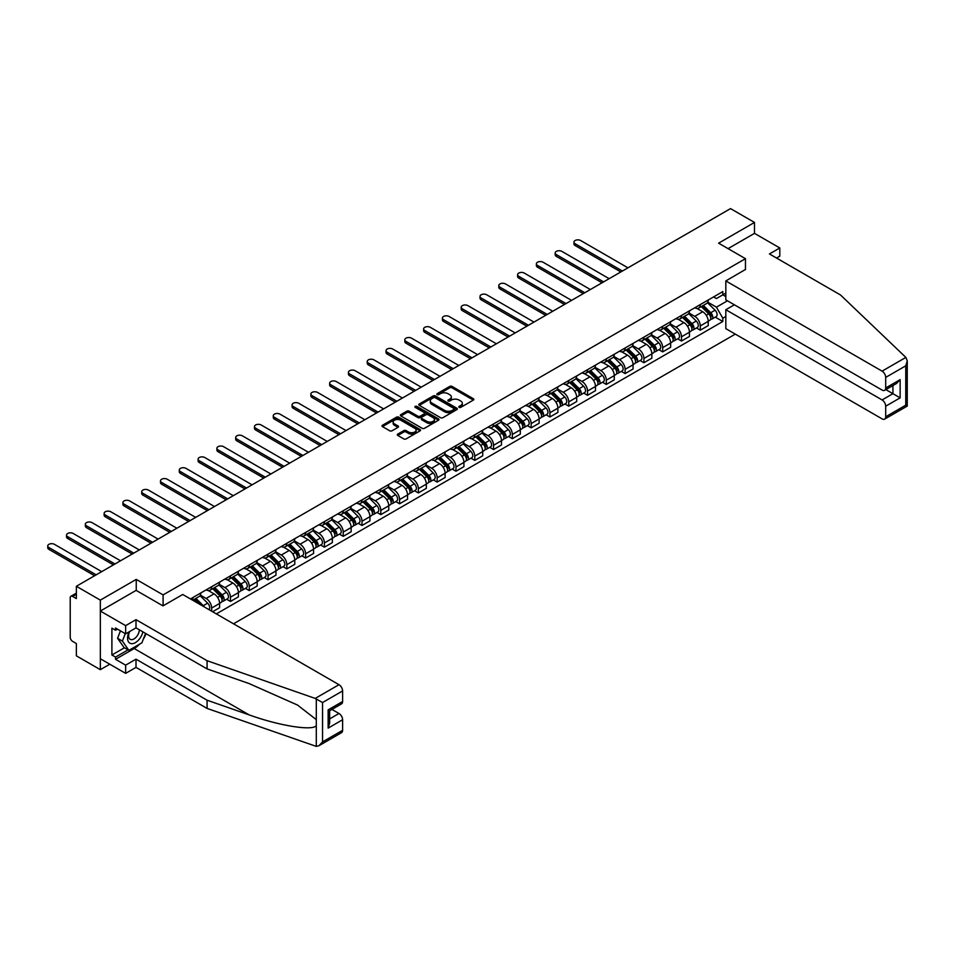 <?xml version="1.0" encoding="UTF-8"?>
<svg xmlns="http://www.w3.org/2000/svg" width="955" height="955" viewBox="0 0 955 955"><rect width="100%" height="100%" fill="white"/><g stroke="black" fill="none" stroke-linecap="round" stroke-linejoin="round"><path stroke-width="1.43" d="M459.14 407.343A1.17 0.68 0 0 0 460.788 407.343L473.358 400.085A1.671 0.967 0 0 0 473.847 399.405A1.671 0.967 0 0 0 473.358 398.724L452.073 386.429A1.671 0.967 0 0 0 449.71 386.429L437.139 393.687A1.17 0.68 0 0 0 438.799 394.642L440.422 393.699A5.348 3.092 0 0 1 447.99 393.699L449.769 394.725A5.348 3.092 0 0 1 451.333 396.91A5.348 3.092 0 0 1 449.769 399.095L448.146 400.038A1.17 0.68 0 0 0 449.793 400.993L451.417 400.05A5.348 3.092 0 0 1 458.985 400.05L460.764 401.076A5.348 3.092 0 0 1 462.327 403.261A5.348 3.092 0 0 1 460.764 405.445L459.14 406.376A1.17 0.68 0 0 0 459.14 407.343L459.14 406.376M397.793 434.083A1.671 0.967 0 0 0 397.304 434.764A1.671 0.967 0 0 0 397.793 435.444L403.762 438.894A1.671 0.967 0 0 0 406.138 438.894L420.081 430.836A1.671 0.967 0 0 0 420.57 430.156A1.671 0.967 0 0 0 420.081 429.475L398.796 417.192A1.671 0.967 0 0 0 396.432 417.192L382.478 425.238A1.671 0.967 0 0 0 381.988 425.93A1.671 0.967 0 0 0 382.478 426.61L389.7 430.777A1.671 0.967 0 0 0 392.063 430.777L398.032 427.327A1.671 0.967 0 0 0 398.522 426.646A1.671 0.967 0 0 0 398.032 425.954L394.451 423.889A4.477 2.579 0 0 1 393.15 422.062A4.477 2.579 0 0 1 395.907 419.687A4.477 2.579 0 0 1 400.778 420.236L414.792 428.329A4.477 2.579 0 0 1 416.105 430.156A4.477 2.579 0 0 1 413.348 432.543A4.477 2.579 0 0 1 408.465 431.982L406.138 430.633A1.671 0.967 0 0 0 403.762 430.633L397.793 434.083L397.793 435.444M163.102 594.905L136.243 579.399L100.335 600.122L76.364 586.275L730.527 208.608L754.498 222.443L718.602 243.167L745.461 258.686L163.102 594.905L163.102 605.828M440.542 417.669A1.671 0.967 0 0 0 442.905 417.669L456.86 409.611A1.671 0.967 0 0 0 457.35 408.931A1.671 0.967 0 0 0 456.86 408.239L435.576 395.955A1.671 0.967 0 0 0 433.212 395.955L419.257 404.013A1.671 0.967 0 0 0 418.768 404.693A1.671 0.967 0 0 0 419.257 405.374L440.542 417.669M415.64 407.594A1.17 0.68 0 0 1 416.834 407.761L416.834 406.364L438.476 418.863A1.671 0.967 0 0 1 438.966 419.543A1.671 0.967 0 0 1 438.476 420.224L424.521 428.282A1.671 0.967 0 0 1 422.158 428.282L400.873 415.986L400.873 414.625A1.671 0.967 0 0 0 400.384 415.306A1.671 0.967 0 0 0 400.873 415.986M400.873 414.625L406.842 411.175A1.671 0.967 0 0 1 409.206 411.175L417.836 416.165A1.671 0.967 0 0 0 420.2 416.165L424.163 413.873A1.671 0.967 0 0 0 424.653 413.193A1.671 0.967 0 0 0 424.163 412.512L415.174 407.319A1.17 0.68 0 0 1 416.834 406.364M100.335 600.122L100.335 669.67L76.364 655.834L76.364 643.527L72.628 641.366A3.402 1.97 -120 0 1 70.216 637.188L70.216 597.83A3.402 1.97 -120 0 1 70.933 596.266L76.364 593.127M233.521 623.806L735.29 334.119M100.335 669.67L109.801 664.214M76.364 586.275L76.364 598.594L72.628 596.433A3.402 1.97 -120 0 0 70.933 596.266M776.546 258.053L779.805 256.179L779.805 247.966L754.498 233.366L754.498 222.443M700.29 304.585A7.843 4.524 60 0 1 698.666 308.107L706.616 303.511A7.843 4.524 -120 0 0 708.24 300.001M689.009 313.025L694.751 316.344A7.843 4.524 60 0 1 700.29 325.942L708.24 321.346A7.843 4.524 -120 0 0 702.701 311.748L697.007 308.465M708.24 321.346L708.24 325.595L700.29 330.179L696.482 327.983M698.666 308.107A7.843 4.524 60 0 1 694.81 307.749M700.29 325.942L700.29 330.179M681.5 315.437A7.843 4.524 60 0 1 679.876 318.958L687.827 314.362A7.843 4.524 -120 0 0 689.45 310.853M677.68 338.834L681.5 341.031L689.45 336.447L689.45 332.197A7.843 4.524 -120 0 0 683.899 322.599L678.217 319.316M679.876 318.958A7.843 4.524 60 0 1 676.009 318.6M670.207 323.876L675.949 327.195A7.843 4.524 60 0 1 681.5 336.793L681.5 341.031M662.698 326.288A7.843 4.524 60 0 1 661.075 329.809L669.025 325.213A7.843 4.524 -120 0 0 670.649 321.692M658.89 349.685L662.698 351.882L670.649 347.298L670.649 343.048A7.843 4.524 -120 0 0 665.11 333.45L659.416 330.167M661.075 329.809A7.843 4.524 60 0 1 657.219 329.451M651.417 334.728L657.159 338.046A7.843 4.524 60 0 1 662.698 347.644L662.698 351.882M643.909 337.139A7.843 4.524 60 0 1 642.285 340.66L650.236 336.065A7.843 4.524 -120 0 0 651.859 332.543M640.101 360.536L643.909 362.733L651.859 358.149L651.859 353.899A7.843 4.524 -120 0 0 646.32 344.301L640.626 341.019M642.285 340.66A7.843 4.524 60 0 1 638.429 340.302M632.628 345.579L638.37 348.897A7.843 4.524 60 0 1 643.909 358.495L643.909 362.733M625.119 347.99A7.843 4.524 60 0 1 623.496 351.512L631.446 346.916A7.843 4.524 -120 0 0 633.07 343.394M621.299 371.388L625.119 373.584L633.07 369L633.07 364.75A7.843 4.524 -120 0 0 627.519 355.153L621.836 351.87M623.496 351.512A7.843 4.524 60 0 1 619.628 351.154M613.826 356.43L619.568 359.749A7.843 4.524 60 0 1 625.119 369.346L625.119 373.584M606.318 358.841A7.843 4.524 60 0 1 604.694 362.363L612.644 357.767A7.843 4.524 -120 0 0 614.268 354.245M602.51 382.239L606.318 384.435L614.268 379.839L614.268 375.601A7.843 4.524 -120 0 0 608.729 366.004L603.035 362.721M604.694 362.363A7.843 4.524 60 0 1 600.838 362.005M595.037 367.281L600.779 370.6A7.843 4.524 60 0 1 606.318 380.197L606.318 384.435M587.528 369.692A7.843 4.524 60 0 1 585.904 373.202L593.855 368.618A7.843 4.524 -120 0 0 595.478 365.096M583.72 393.09L587.528 395.286L595.478 390.69L595.478 386.453A7.843 4.524 -120 0 0 589.939 376.855L584.245 373.572M585.904 373.202A7.843 4.524 60 0 1 582.049 372.856M576.247 378.132L581.989 381.439A7.843 4.524 60 0 1 587.528 391.049L587.528 395.286M568.738 380.544A7.843 4.524 60 0 1 567.115 384.053L575.065 379.469A7.843 4.524 -120 0 0 576.689 375.948M564.918 403.929L568.738 406.138L576.689 401.542L576.689 397.304A7.843 4.524 -120 0 0 571.138 387.706L565.456 384.423M567.115 384.053A7.843 4.524 60 0 1 563.247 383.707M557.445 388.983L563.187 392.29A7.843 4.524 60 0 1 568.738 401.888L568.738 406.138M549.937 391.395A7.843 4.524 60 0 1 548.313 394.904L556.264 390.32A7.843 4.524 -120 0 0 557.887 386.799M546.129 414.78L549.937 416.989L557.887 412.393L557.887 408.155A7.843 4.524 -120 0 0 552.348 398.557L546.654 395.275M548.313 394.904A7.843 4.524 60 0 1 544.457 394.558M538.656 399.835L544.398 403.141A7.843 4.524 60 0 1 549.937 412.739L549.937 416.989M531.147 402.246A7.843 4.524 60 0 1 529.524 405.756L537.474 401.172A7.843 4.524 -120 0 0 539.098 397.65M527.339 425.632L531.147 427.84L539.098 423.244L539.098 419.006A7.843 4.524 -120 0 0 533.558 409.409L527.864 406.114M529.524 405.756A7.843 4.524 60 0 1 525.668 405.409M519.866 410.674L525.608 413.993A7.843 4.524 60 0 1 531.147 423.59L531.147 427.84M512.358 413.085A7.843 4.524 60 0 1 510.734 416.607L518.684 412.023A7.843 4.524 -120 0 0 520.308 408.501M508.538 436.483L512.358 438.691L520.308 434.095L520.308 429.857A7.843 4.524 -120 0 0 514.757 420.26L509.075 416.965M510.734 416.607A7.843 4.524 60 0 1 506.866 416.261M501.065 421.525L506.807 424.844A7.843 4.524 60 0 1 512.358 434.441L512.358 438.691M493.556 423.936A7.843 4.524 60 0 1 491.932 427.458L499.883 422.874A7.843 4.524 -120 0 0 501.506 419.352M489.748 447.334L493.556 449.542L501.506 444.946L501.506 440.709A7.843 4.524 -120 0 0 495.967 431.111L490.273 427.816M491.932 427.458A7.843 4.524 60 0 1 488.077 427.1M482.275 432.376L488.017 435.695A7.843 4.524 60 0 1 493.556 445.293L493.556 449.542M474.766 434.788A7.843 4.524 60 0 1 473.143 438.309L481.093 433.725A7.843 4.524 -120 0 0 482.717 430.204M470.958 458.185L474.766 460.394L482.717 455.798L482.717 451.56A7.843 4.524 -120 0 0 477.178 441.95L471.483 438.667M473.143 438.309A7.843 4.524 60 0 1 469.287 437.951M463.485 443.227L469.227 446.546A7.843 4.524 60 0 1 474.766 456.144L474.766 460.394M455.977 445.639A7.843 4.524 60 0 1 454.353 449.16L462.304 444.564A7.843 4.524 -120 0 0 463.927 441.055M452.157 469.036L455.977 471.233L463.927 466.649L463.927 462.399A7.843 4.524 -120 0 0 458.376 452.801L452.694 449.519M454.353 449.16A7.843 4.524 60 0 1 450.485 448.802M444.684 454.079L450.426 457.397A7.843 4.524 60 0 1 455.977 466.995L455.977 471.233M437.175 456.49A7.843 4.524 60 0 1 435.552 460.012L443.502 455.416A7.843 4.524 -120 0 0 445.126 451.906M433.367 479.888L437.175 482.084L445.126 477.5L445.126 473.25A7.843 4.524 -120 0 0 439.587 463.653L433.892 460.37M435.552 460.012A7.843 4.524 60 0 1 431.696 459.653M425.894 464.93L431.636 468.248A7.843 4.524 60 0 1 437.175 477.846L437.175 482.084M418.386 467.341A7.843 4.524 60 0 1 416.762 470.863L424.712 466.267A7.843 4.524 -120 0 0 426.336 462.757M414.577 490.739L418.386 492.935L426.336 488.351L426.336 484.101A7.843 4.524 -120 0 0 420.797 474.504L415.103 471.221M416.762 470.863A7.843 4.524 60 0 1 412.906 470.505M407.105 475.781L412.846 479.1A7.843 4.524 60 0 1 418.386 488.697L418.386 492.935M399.596 478.192A7.843 4.524 60 0 1 397.972 481.714L405.923 477.118A7.843 4.524 -120 0 0 407.546 473.608M395.776 501.59L399.596 503.786L407.546 499.202L407.546 494.953A7.843 4.524 -120 0 0 401.995 485.355L396.313 482.072M397.972 481.714A7.843 4.524 60 0 1 394.105 481.356M388.303 486.632L394.045 489.951A7.843 4.524 60 0 1 399.596 499.549L399.596 503.786M380.794 489.044A7.843 4.524 60 0 1 379.171 492.565L387.121 487.969A7.843 4.524 -120 0 0 388.745 484.448M376.986 512.441L380.794 514.638L388.745 510.054L388.745 505.804A7.843 4.524 -120 0 0 383.206 496.206L377.512 492.923M379.171 492.565A7.843 4.524 60 0 1 375.315 492.207M369.513 497.483L375.255 500.802A7.843 4.524 60 0 1 380.794 510.4L380.794 514.638M362.005 499.895A7.843 4.524 60 0 1 360.381 503.416L368.332 498.82A7.843 4.524 -120 0 0 369.955 495.299M358.197 523.292L362.005 525.489L369.955 520.905L369.955 516.655A7.843 4.524 -120 0 0 364.416 507.057L358.722 503.774M360.381 503.416A7.843 4.524 60 0 1 356.525 503.058M350.724 508.335L356.466 511.653A7.843 4.524 60 0 1 362.005 521.251L362.005 525.489M343.215 510.746A7.843 4.524 60 0 1 341.592 514.268L349.542 509.672A7.843 4.524 -120 0 0 351.165 506.15M339.395 534.143L343.215 536.34L351.165 531.744L351.165 527.506A7.843 4.524 -120 0 0 345.615 517.908L339.932 514.626M341.592 514.268A7.843 4.524 60 0 1 337.724 513.909M331.922 519.186L337.664 522.504A7.843 4.524 60 0 1 343.215 532.102L343.215 536.34M324.413 521.597A7.843 4.524 60 0 1 322.79 525.119L330.74 520.523A7.843 4.524 -120 0 0 332.364 517.001M320.605 544.995L324.413 547.191L332.364 542.595L332.364 538.357A7.843 4.524 -120 0 0 326.825 528.76L321.131 525.477M322.79 525.119A7.843 4.524 60 0 1 318.934 524.761M313.133 530.037L318.875 533.344A7.843 4.524 60 0 1 324.413 542.953L324.413 547.191M305.624 532.448A7.843 4.524 60 0 1 304 535.958L311.951 531.374A7.843 4.524 -120 0 0 313.574 527.852M301.816 555.846L305.624 558.042L313.574 553.446L313.574 549.209A7.843 4.524 -120 0 0 308.035 539.611L302.341 536.328M304 535.958A7.843 4.524 60 0 1 300.145 535.612M294.343 540.888L300.085 544.195A7.843 4.524 60 0 1 305.624 553.793L305.624 558.042M286.834 543.3A7.843 4.524 60 0 1 285.211 546.809L293.161 542.225A7.843 4.524 -120 0 0 294.785 538.704M283.014 566.685L286.834 568.894L294.785 564.298L294.785 560.06A7.843 4.524 -120 0 0 289.234 550.462L283.551 547.179M285.211 546.809A7.843 4.524 60 0 1 281.343 546.463M275.541 551.739L281.283 555.046A7.843 4.524 60 0 1 286.834 564.644L286.834 568.894M268.033 554.151A7.843 4.524 60 0 1 266.409 557.66L274.36 553.076A7.843 4.524 -120 0 0 275.983 549.555M264.225 577.536L268.033 579.745L275.983 575.149L275.983 570.911A7.843 4.524 -120 0 0 270.444 561.313L264.75 558.018M266.409 557.66A7.843 4.524 60 0 1 262.553 557.314M256.752 562.591L262.494 565.897A7.843 4.524 60 0 1 268.033 575.495L268.033 579.745M249.243 565.002A7.843 4.524 60 0 1 247.62 568.512L255.57 563.928A7.843 4.524 -120 0 0 257.193 560.406M245.435 588.387L249.243 590.596L257.193 586L257.193 581.762A7.843 4.524 -120 0 0 251.654 572.164L245.96 568.87M247.62 568.512A7.843 4.524 60 0 1 243.764 568.165M237.962 573.43L243.704 576.748A7.843 4.524 60 0 1 249.243 586.346L249.243 590.596M230.453 575.841A7.843 4.524 60 0 1 228.83 579.363L236.78 574.779A7.843 4.524 -120 0 0 238.404 571.257M226.633 599.239L230.453 601.447L238.404 596.851L238.404 592.613A7.843 4.524 -120 0 0 232.853 583.016L227.171 579.721M228.83 579.363A7.843 4.524 60 0 1 224.962 579.017M219.161 584.281L224.903 587.6A7.843 4.524 60 0 1 230.453 597.197L230.453 601.447M211.652 586.692A7.843 4.524 60 0 1 210.028 590.214L217.979 585.63A7.843 4.524 -120 0 0 219.602 582.108M212.619 611.737L219.602 607.702L219.602 603.465A7.843 4.524 -120 0 0 214.063 593.867L208.369 590.572M210.028 590.214A7.843 4.524 60 0 1 206.173 589.856M200.371 595.132L206.113 598.451A7.843 4.524 60 0 1 211.652 608.049L211.652 611.176M192.683 600.229L199.189 596.469A7.843 4.524 -120 0 0 200.813 592.96M192.862 597.543A7.843 4.524 60 0 1 192.277 599.991M725.824 296.587L722.816 294.844L716.429 298.533L713.6 296.898M707.798 302.174L716.429 307.164L727.459 300.801M725.824 316.487L722.816 318.218L716.429 307.164M216.355 613.898L722.816 321.489L722.816 318.218M725.824 293.113L722.816 294.844L722.816 291.585L190.451 598.94M745.461 258.686L745.461 269.597M136.243 579.399L136.243 590.453M715.271 317.132L722.816 321.489M459.606 407.499L460.764 406.83A5.348 3.092 0 0 0 462.327 404.645L462.327 403.261M451.333 396.91L451.333 398.295A5.348 3.092 0 0 1 449.769 400.479L448.611 401.148M473.334 400.097L452.073 387.826A1.671 0.967 0 0 0 449.71 387.826L437.617 394.809M456.86 408.239L456.86 409.611L435.576 397.34A1.671 0.967 0 0 0 433.212 397.34L419.281 405.386M453.9 409.409A1.17 0.68 0 0 0 453.9 408.442L435.217 397.662A1.17 0.68 0 0 0 433.57 397.662L431.851 398.653A5.348 3.092 0 0 0 430.287 400.837A5.348 3.092 0 0 0 431.851 403.022L444.624 410.387A5.348 3.092 0 0 0 452.193 410.387L453.9 409.409L453.9 410.793A1.17 0.68 0 0 0 454.246 410.316L454.246 408.931M430.287 400.837L430.287 402.222A5.348 3.092 0 0 0 431.851 404.407L431.851 403.022M453.9 410.793L452.193 411.784A5.348 3.092 0 0 1 444.624 411.784L431.851 404.407M400.897 416.01L406.842 412.572L406.842 411.175M424.653 413.193L424.653 414.577A1.671 0.967 0 0 1 424.163 415.27L420.2 417.55A1.671 0.967 0 0 1 417.836 417.55L409.206 412.572A1.671 0.967 0 0 0 406.842 412.572M416.834 407.761L438.452 420.236M426.801 421.334A4.477 2.579 0 0 0 431.672 421.895A4.477 2.579 0 0 0 434.43 419.508A4.477 2.579 0 0 0 433.128 417.681L428.186 414.828A1.671 0.967 0 0 0 425.823 414.828L421.859 417.12A1.671 0.967 0 0 0 421.37 417.801A1.671 0.967 0 0 0 421.859 418.481L426.801 421.334L426.801 422.719A4.477 2.579 0 0 0 431.672 423.28A4.477 2.579 0 0 0 434.43 420.892L434.43 419.508M421.37 417.801L421.37 419.197A1.671 0.967 0 0 0 421.859 419.878L421.859 418.481M426.801 422.719L421.859 419.878M416.105 430.156L416.105 431.553A4.477 2.579 0 0 1 413.348 433.94A4.477 2.579 0 0 1 408.465 433.379L406.138 432.03A1.671 0.967 0 0 0 403.762 432.03L397.817 435.456M393.15 422.062L393.15 423.459A4.477 2.579 0 0 0 394.451 425.285L394.451 423.889M398.008 427.339L394.451 425.285M420.081 429.475L420.081 430.836L398.796 418.577A1.671 0.967 0 0 0 396.432 418.577L382.501 426.622M701.304 306.579L708.706 313.885A4.262 2.459 60 0 1 709.828 320.271L708.24 321.19M702.773 308.035L705.912 309.85M627.948 267.83L580.664 240.529A3.916 2.268 -0 0 0 576.39 240.039A3.916 2.268 -0 0 0 573.967 242.128A3.916 2.268 -0 0 0 575.113 243.728L622.397 271.029M702.116 306.113L710.234 314.111A2.041 1.182 60 0 1 710.771 317.179A2.041 1.182 60 0 1 710.58 317.251M703.346 305.397L710.747 312.703A4.262 2.459 60 0 1 711.881 319.089A4.262 2.459 60 0 1 710.592 319.233M707.488 302.711L715.092 310.196A4.262 2.459 60 0 1 716.214 316.582L711.881 319.089M620.834 271.936L575.113 245.531A3.916 2.268 180 0 1 573.967 243.931L573.967 242.128M682.503 317.43L689.904 324.736A4.262 2.459 60 0 1 691.038 331.122L689.438 332.042M683.983 318.886L687.123 320.701M609.147 278.681L561.862 251.38A3.916 2.268 -0 0 0 557.601 250.89A3.916 2.268 -0 0 0 555.177 252.98A3.916 2.268 -0 0 0 556.323 254.579L603.608 281.88M683.326 316.964L691.432 324.963A2.041 1.182 60 0 1 691.969 328.019A2.041 1.182 60 0 1 691.79 328.102M684.556 316.248L691.957 323.554A4.262 2.459 60 0 1 693.079 329.941A4.262 2.459 60 0 1 691.79 330.084M688.698 313.562L696.291 321.047A4.262 2.459 60 0 1 697.413 327.434L693.079 329.941M602.044 282.787L556.323 256.382A3.916 2.268 180 0 1 555.177 254.782L555.177 252.98M663.713 328.281L671.114 335.587A4.262 2.459 60 0 1 672.236 341.974L670.649 342.893M665.193 329.738L668.333 331.552M590.357 289.532L543.073 262.231A3.916 2.268 -0 0 0 538.799 261.742A3.916 2.268 -0 0 0 536.388 263.831A3.916 2.268 -0 0 0 537.534 265.43L584.818 292.731M664.537 327.816L672.642 335.814A2.041 1.182 60 0 1 673.179 338.87A2.041 1.182 60 0 1 672.989 338.953M665.766 327.099L673.168 334.405A4.262 2.459 60 0 1 674.29 340.792A4.262 2.459 60 0 1 673 340.935M669.909 324.402L677.501 331.898A4.262 2.459 60 0 1 678.623 338.285L674.29 340.792M583.254 293.627L537.534 267.233A3.916 2.268 180 0 1 536.388 265.633L536.388 263.831M905.865 357.421L907.25 360.787L905.758 365.825L885.691 377.404A5.109 2.949 -120 0 0 882.086 371.149L905.865 357.421L840.519 294.988L769.443 253.946L779.805 247.966M734.383 304.8L725.824 309.73L725.824 328.651L882.086 418.863A5.109 2.949 -120 0 0 884.64 419.114A5.109 2.949 -120 0 0 885.691 416.774L885.691 406.209A5.109 2.949 -120 0 0 882.086 399.942L892.925 393.687L900.147 397.853L885.691 406.209M725.824 309.73L882.086 399.942M745.461 269.465L725.824 280.937L725.824 299.858L882.086 390.07A5.109 2.949 -120 0 0 884.64 390.32A5.109 2.949 -120 0 0 885.691 387.981L885.691 377.404M725.824 280.937L882.086 371.149M754.498 233.366L728.056 248.634M885.87 389.616L892.925 393.687L892.925 385.534M885.691 387.981L900.147 379.636L896.542 383.456L884.64 390.32M885.691 416.774L905.758 405.195L906.51 405.636M139.502 644.207A19.172 11.066 -60 0 1 134.189 648.529L115.519 659.308L125.642 665.158L136.004 659.177L207.08 700.206L207.08 708.419L316.296 746.392L318.934 745.724L322.551 741.904L342.606 730.324A5.109 2.949 60 0 1 341.544 732.664L318.934 745.724M207.08 700.206L249.088 714.865C278.932 725.705 312.369 731.1 316.296 725.693L316.296 719.628L297.518 705.053L249.088 683.565L207.08 668.906L136.004 627.877L125.642 633.857L115.519 628.008L115.519 630.24L111.902 628.151L111.902 654.999L115.519 657.088L128.054 649.854M125.642 665.158L125.642 673.359L100.335 658.759L100.335 611.045L136.123 590.381L162.983 605.888L182.739 594.488L338.989 684.699A5.109 2.949 60 0 1 342.606 690.954L342.606 701.531A5.109 2.949 60 0 1 341.544 703.871L329.654 710.747L329.654 723.066L328.15 728.104L328.15 709.875C330.096 710.998 330.096 710.998 328.15 709.875L342.606 701.531M136.004 659.177L136.004 667.378L125.642 673.359M207.08 708.419L136.004 667.378M342.606 690.954L322.551 702.534L315.21 698.427L207.08 660.705L136.004 619.664L125.642 625.644L125.642 633.857M125.642 625.644L100.335 611.045M115.519 659.308L115.519 657.088M136.004 619.664L136.004 627.877M207.08 660.705L207.08 668.906M329.654 718.888L338.989 713.492A5.109 2.949 60 0 1 342.606 719.748L342.606 730.324M338.989 713.492L331.934 709.422M146.031 633.666A19.172 11.066 -60 0 1 143.31 639.193M117.441 629.13L115.519 630.24M111.902 654.999L124.437 647.765M129.092 631.864A11.078 6.399 120 0 0 127.564 638.095A11.078 6.399 120 0 0 134.261 643.181A11.078 6.399 120 0 0 142.892 631.852M129.677 631.518A7.58 4.381 120 0 0 128.615 635.851A7.58 4.381 120 0 0 130.178 639.325A7.58 4.381 120 0 0 135.968 637.343A7.58 4.381 120 0 0 139.335 629.799M145.566 633.392L141.901 642.822L128.889 650.343L124.078 647.55L117.572 638.298L120.461 630.861M128.889 650.343L122.395 641.091L125.272 633.643M117.572 638.298L122.395 641.091M644.923 339.132L652.325 346.438A4.262 2.459 60 0 1 653.447 352.825L651.859 353.744M646.392 340.589L649.531 342.403M571.568 300.383L524.283 273.082A3.916 2.268 -0 0 0 520.009 272.593A3.916 2.268 -0 0 0 517.586 274.682A3.916 2.268 -0 0 0 518.732 276.281L566.017 303.583M645.735 338.667L653.853 346.665A2.041 1.182 60 0 1 654.39 349.721A2.041 1.182 60 0 1 654.199 349.805M646.965 337.951L654.366 345.256A4.262 2.459 60 0 1 655.5 351.643A4.262 2.459 60 0 1 654.211 351.774M651.107 335.253L658.711 342.75A4.262 2.459 60 0 1 659.833 349.136L655.5 351.643M564.453 304.478L518.732 278.084A3.916 2.268 180 0 1 517.586 276.484L517.586 274.682M626.122 349.984L633.523 357.289A4.262 2.459 60 0 1 634.657 363.676L633.058 364.595M627.602 351.44L630.742 353.255M552.766 311.235L505.482 283.933A3.916 2.268 -0 0 0 501.22 283.444A3.916 2.268 -0 0 0 498.796 285.533A3.916 2.268 -0 0 0 499.943 287.133L547.227 314.434M626.946 349.506L635.051 357.504A2.041 1.182 60 0 1 635.588 360.572A2.041 1.182 60 0 1 635.409 360.644M628.175 348.802L635.576 356.108A4.262 2.459 60 0 1 636.699 362.494A4.262 2.459 60 0 1 635.409 362.625M632.317 346.104L639.91 353.601A4.262 2.459 60 0 1 641.032 359.987L636.699 362.494M545.663 315.329L499.943 288.935A3.916 2.268 180 0 1 498.796 287.336L498.796 285.533M607.332 360.835L614.734 368.141A4.262 2.459 60 0 1 615.856 374.527L614.268 375.446M608.812 362.291L611.952 364.106M533.976 322.086L486.692 294.785A3.916 2.268 -0 0 0 482.418 294.295A3.916 2.268 -0 0 0 480.007 296.384A3.916 2.268 -0 0 0 481.153 297.984L528.437 325.285M608.156 360.357L616.262 368.355A2.041 1.182 60 0 1 616.799 371.423A2.041 1.182 60 0 1 616.608 371.495M609.386 359.653L616.787 366.959A4.262 2.459 60 0 1 617.909 373.345A4.262 2.459 60 0 1 616.62 373.477M613.528 356.955L621.12 364.452A4.262 2.459 60 0 1 622.242 370.838L617.909 373.345M526.874 326.18L481.153 299.786A3.916 2.268 180 0 1 480.007 298.187L480.007 296.384M588.543 371.686L595.944 378.992A4.262 2.459 60 0 1 597.066 385.378L595.478 386.298M590.011 373.142L593.151 374.957M515.187 332.925L467.902 305.636A3.916 2.268 -0 0 0 463.629 305.134A3.916 2.268 -0 0 0 461.205 307.235A3.916 2.268 -0 0 0 462.351 308.835L509.636 336.124M589.354 371.209L597.472 379.207A2.041 1.182 60 0 1 598.009 382.275A2.041 1.182 60 0 1 597.818 382.346M590.584 370.504L597.985 377.81A4.262 2.459 60 0 1 599.119 384.197A4.262 2.459 60 0 1 597.83 384.328M594.726 367.806L602.33 375.303A4.262 2.459 60 0 1 603.453 381.69L599.119 384.197M508.072 337.031L462.351 310.638A3.916 2.268 180 0 1 461.205 309.038L461.205 307.235M569.741 382.537L577.142 389.843A4.262 2.459 60 0 1 578.276 396.23L576.677 397.149M571.221 383.994L574.361 385.808M496.385 343.776L449.101 316.487A3.916 2.268 -0 0 0 444.839 315.986A3.916 2.268 -0 0 0 442.416 318.087A3.916 2.268 -0 0 0 443.562 319.686L490.846 346.975M570.565 382.06L578.67 390.058A2.041 1.182 60 0 1 579.207 393.126A2.041 1.182 60 0 1 579.028 393.197M571.794 381.355L579.196 388.661A4.262 2.459 60 0 1 580.318 395.048A4.262 2.459 60 0 1 579.028 395.179M575.937 378.658L583.529 386.154A4.262 2.459 60 0 1 584.651 392.541L580.318 395.048M489.282 347.883L443.562 321.489A3.916 2.268 180 0 1 442.416 319.889L442.416 318.087M550.951 393.388L558.353 400.694A4.262 2.459 60 0 1 559.475 407.081L557.887 408M552.432 394.845L555.571 396.659M477.596 354.627L430.311 327.326A3.916 2.268 -0 0 0 426.037 326.837A3.916 2.268 -0 0 0 423.626 328.926A3.916 2.268 -0 0 0 424.772 330.526L472.057 357.827M551.775 392.911L559.881 400.909A2.041 1.182 60 0 1 560.418 403.977A2.041 1.182 60 0 1 560.227 404.049M553.005 392.207L560.406 399.512A4.262 2.459 60 0 1 561.528 405.899A4.262 2.459 60 0 1 560.239 406.03M557.147 389.509L564.739 397.005A4.262 2.459 60 0 1 565.861 403.392L561.528 405.899M470.493 358.734L424.772 332.34A3.916 2.268 180 0 1 423.626 330.74L423.626 328.926M532.162 404.24L539.563 411.545A4.262 2.459 60 0 1 540.685 417.932L539.098 418.839M533.63 405.696L536.77 407.51M458.806 365.479L411.521 338.177A3.916 2.268 -0 0 0 407.248 337.688A3.916 2.268 -0 0 0 404.825 339.777A3.916 2.268 -0 0 0 405.971 341.377L453.255 368.678M532.974 403.762L541.091 411.76A2.041 1.182 60 0 1 541.628 414.828A2.041 1.182 60 0 1 541.437 414.9M534.203 403.058L541.604 410.364A4.262 2.459 60 0 1 542.738 416.75A4.262 2.459 60 0 1 541.449 416.881M538.345 400.36L545.95 407.857A4.262 2.459 60 0 1 547.072 414.243L542.738 416.75M451.691 369.585L405.971 343.191A3.916 2.268 180 0 1 404.825 341.592L404.825 339.777M513.36 415.091L520.773 422.397A4.262 2.459 60 0 1 521.896 428.783L520.308 429.69M514.841 416.547L517.98 418.362M440.004 376.33L392.72 349.029A3.916 2.268 -0 0 0 388.458 348.539A3.916 2.268 -0 0 0 386.035 350.628A3.916 2.268 -0 0 0 387.181 352.228L434.465 379.529M514.184 414.613L522.289 422.611A2.041 1.182 60 0 1 522.827 425.679A2.041 1.182 60 0 1 522.648 425.751M515.413 413.909L522.815 421.215A4.262 2.459 60 0 1 523.937 427.601A4.262 2.459 60 0 1 522.648 427.733M519.556 411.211L527.148 418.708A4.262 2.459 60 0 1 528.27 425.094L523.937 427.601M432.901 380.436L387.181 354.042A3.916 2.268 180 0 1 386.035 352.443L386.035 350.628M494.571 425.942L501.972 433.248A4.262 2.459 60 0 1 503.094 439.622L501.506 440.542M496.051 427.398L499.19 429.213M421.215 387.181L373.93 359.88A3.916 2.268 -0 0 0 369.657 359.39A3.916 2.268 -0 0 0 367.245 361.479A3.916 2.268 -0 0 0 368.391 363.079L415.676 390.38M495.394 425.464L503.5 433.463A2.041 1.182 60 0 1 504.037 436.531A2.041 1.182 60 0 1 503.846 436.602M496.624 424.76L504.025 432.066A4.262 2.459 60 0 1 505.147 438.44A4.262 2.459 60 0 1 503.858 438.584M500.766 422.062L508.358 429.559A4.262 2.459 60 0 1 509.481 435.946L505.147 438.44M414.112 391.287L368.391 364.894A3.916 2.268 180 0 1 367.245 363.294L367.245 361.479M475.781 436.793L483.182 444.087A4.262 2.459 60 0 1 484.304 450.474L482.717 451.393M477.249 438.25L480.389 440.052M402.425 398.032L355.141 370.731A3.916 2.268 -0 0 0 350.867 370.242A3.916 2.268 -0 0 0 348.444 372.331A3.916 2.268 -0 0 0 349.59 373.93L396.874 401.231M476.593 436.316L484.71 444.314A2.041 1.182 60 0 1 485.247 447.382A2.041 1.182 60 0 1 485.056 447.453M477.822 435.611L485.224 442.905A4.262 2.459 60 0 1 486.358 449.292A4.262 2.459 60 0 1 485.068 449.435M481.965 432.913L489.569 440.41A4.262 2.459 60 0 1 490.691 446.797L486.358 449.292M395.31 402.139L349.59 375.745A3.916 2.268 180 0 1 348.444 374.145L348.444 372.331M456.979 447.644L464.393 454.938A4.262 2.459 60 0 1 465.515 461.325L463.927 462.244M458.46 449.101L461.599 450.903M383.624 408.883L336.339 381.582A3.916 2.268 -0 0 0 332.077 381.093A3.916 2.268 -0 0 0 329.654 383.182A3.916 2.268 -0 0 0 330.8 384.781L378.085 412.083M457.803 447.167L465.909 455.165A2.041 1.182 60 0 1 466.446 458.233A2.041 1.182 60 0 1 466.267 458.305M459.033 446.463L466.434 453.756A4.262 2.459 60 0 1 467.556 460.143A4.262 2.459 60 0 1 466.267 460.286M463.175 443.765L470.767 451.261A4.262 2.459 60 0 1 471.889 457.648L467.556 460.143M376.521 412.99L330.8 386.596A3.916 2.268 180 0 1 329.654 384.996L329.654 383.182M438.19 458.484L445.591 465.789A4.262 2.459 60 0 1 446.713 472.176L445.126 473.095M439.67 459.952L442.81 461.754M364.834 419.734L317.549 392.433A3.916 2.268 -0 0 0 313.276 391.944A3.916 2.268 -0 0 0 310.864 394.033A3.916 2.268 -0 0 0 312.01 395.633L359.295 422.934M439.014 458.018L447.119 466.016A2.041 1.182 60 0 1 447.656 469.084A2.041 1.182 60 0 1 447.465 469.156M440.243 457.302L447.644 464.608A4.262 2.459 60 0 1 448.766 470.994A4.262 2.459 60 0 1 447.477 471.137M444.385 454.616L451.978 462.113A4.262 2.459 60 0 1 453.1 468.487L448.766 470.994M357.731 423.841L312.01 397.447A3.916 2.268 180 0 1 310.864 395.848L310.864 394.033M419.4 469.335L426.801 476.64A4.262 2.459 60 0 1 427.924 483.027L426.336 483.946M420.869 470.791L424.008 472.606M346.044 430.586L298.76 403.285A3.916 2.268 -0 0 0 294.486 402.795A3.916 2.268 -0 0 0 292.063 404.884A3.916 2.268 -0 0 0 293.209 406.484L340.493 433.785M420.212 468.869L428.329 476.867A2.041 1.182 60 0 1 428.867 479.923A2.041 1.182 60 0 1 428.676 480.007M421.442 468.153L428.843 475.459A4.262 2.459 60 0 1 429.977 481.845A4.262 2.459 60 0 1 428.688 481.989M425.584 465.467L433.188 472.952A4.262 2.459 60 0 1 434.31 479.338L429.977 481.845M338.93 434.692L293.209 408.286A3.916 2.268 180 0 1 292.063 406.687L292.063 404.884M400.599 480.186L408.012 487.492A4.262 2.459 60 0 1 409.134 493.878L407.546 494.797M402.079 481.642L405.218 483.457M327.243 441.437L279.958 414.136A3.916 2.268 -0 0 0 275.697 413.646A3.916 2.268 -0 0 0 273.273 415.735A3.916 2.268 -0 0 0 274.419 417.335L321.704 444.636M401.422 479.72L409.528 487.719A2.041 1.182 60 0 1 410.065 490.775A2.041 1.182 60 0 1 409.886 490.858M402.652 479.004L410.053 486.31A4.262 2.459 60 0 1 411.175 492.696A4.262 2.459 60 0 1 409.886 492.84M406.794 476.318L414.386 483.803A4.262 2.459 60 0 1 415.521 490.19L411.175 492.696M320.14 445.543L274.419 419.138A3.916 2.268 180 0 1 273.273 417.538L273.273 415.735M381.809 491.037L389.21 498.343A4.262 2.459 60 0 1 390.332 504.729L388.745 505.649M383.289 492.494L386.429 494.308M308.453 452.288L261.169 424.987A3.916 2.268 -0 0 0 256.895 424.498A3.916 2.268 -0 0 0 254.484 426.587A3.916 2.268 -0 0 0 255.63 428.186L302.914 455.487M382.633 490.572L390.738 498.57A2.041 1.182 60 0 1 391.275 501.626A2.041 1.182 60 0 1 391.084 501.709M383.862 489.855L391.264 497.161A4.262 2.459 60 0 1 392.386 503.548A4.262 2.459 60 0 1 391.096 503.691M388.005 487.157L395.597 494.654A4.262 2.459 60 0 1 396.719 501.041L392.386 503.548M301.35 456.383L255.63 429.989A3.916 2.268 180 0 1 254.484 428.389L254.484 426.587M363.019 501.888L370.421 509.194A4.262 2.459 60 0 1 371.543 515.581L369.955 516.5M364.488 503.345L367.627 505.159M289.663 463.139L242.379 435.838A3.916 2.268 -0 0 0 238.105 435.349A3.916 2.268 -0 0 0 235.682 437.438A3.916 2.268 -0 0 0 236.828 439.037L284.113 466.338M363.831 501.423L371.949 509.421A2.041 1.182 60 0 1 372.486 512.477A2.041 1.182 60 0 1 372.295 512.549M365.061 500.707L372.462 508.012A4.262 2.459 60 0 1 373.596 514.399A4.262 2.459 60 0 1 372.307 514.53M369.203 498.009L376.807 505.505A4.262 2.459 60 0 1 377.929 511.892L373.596 514.399M282.549 467.234L236.828 440.84A3.916 2.268 180 0 1 235.682 439.24L235.682 437.438M344.218 512.74L351.631 520.045A4.262 2.459 60 0 1 352.753 526.432L351.165 527.351M345.698 514.196L348.838 516.01M270.862 473.99L223.577 446.689A3.916 2.268 -0 0 0 219.316 446.2A3.916 2.268 -0 0 0 216.892 448.289A3.916 2.268 -0 0 0 218.038 449.889L265.323 477.19M345.042 512.262L353.147 520.26A2.041 1.182 60 0 1 353.684 523.328A2.041 1.182 60 0 1 353.505 523.4M346.271 511.558L353.672 518.863A4.262 2.459 60 0 1 354.794 525.25A4.262 2.459 60 0 1 353.505 525.381M350.413 508.86L358.006 516.357A4.262 2.459 60 0 1 359.14 522.743L354.794 525.25M263.759 478.085L218.038 451.691A3.916 2.268 180 0 1 216.892 450.092L216.892 448.289M325.428 523.591L332.829 530.896A4.262 2.459 60 0 1 333.952 537.283L332.364 538.202M326.908 525.047L330.048 526.862M252.072 484.83L204.788 457.541A3.916 2.268 -0 0 0 200.514 457.051A3.916 2.268 -0 0 0 198.103 459.14A3.916 2.268 -0 0 0 199.249 460.74L246.533 488.041M326.252 523.113L334.357 531.111A2.041 1.182 60 0 1 334.895 534.179A2.041 1.182 60 0 1 334.704 534.251M327.481 522.409L334.883 529.715A4.262 2.459 60 0 1 336.005 536.101A4.262 2.459 60 0 1 334.716 536.233M331.624 519.711L339.216 527.208A4.262 2.459 60 0 1 340.338 533.594L336.005 536.101M244.969 488.936L199.249 462.542A3.916 2.268 180 0 1 198.103 460.943L198.103 459.14M306.639 534.442L314.04 541.748A4.262 2.459 60 0 1 315.162 548.134L313.574 549.053M308.107 535.898L311.246 537.713M233.283 495.681L185.998 468.392A3.916 2.268 -0 0 0 181.725 467.89A3.916 2.268 -0 0 0 179.301 469.991A3.916 2.268 -0 0 0 180.447 471.591L227.732 498.88M307.45 533.964L315.568 541.963A2.041 1.182 60 0 1 316.105 545.03A2.041 1.182 60 0 1 315.914 545.102M308.68 533.26L316.081 540.566A4.262 2.459 60 0 1 317.215 546.952A4.262 2.459 60 0 1 315.926 547.084M312.822 530.562L320.426 538.059A4.262 2.459 60 0 1 321.549 544.446L317.215 546.952M226.168 499.787L180.447 473.394A3.916 2.268 180 0 1 179.301 471.794L179.301 469.991M287.837 545.293L295.25 552.599A4.262 2.459 60 0 1 296.372 558.985L294.785 559.905M289.317 546.749L292.457 548.564M214.481 506.532L167.197 479.231A3.916 2.268 -0 0 0 162.935 478.742A3.916 2.268 -0 0 0 160.512 480.843A3.916 2.268 -0 0 0 161.658 482.442L208.942 509.731M288.661 544.816L296.766 552.814A2.041 1.182 60 0 1 297.303 555.882A2.041 1.182 60 0 1 297.124 555.953M289.89 544.111L297.291 551.417A4.262 2.459 60 0 1 298.414 557.804A4.262 2.459 60 0 1 297.124 557.935M294.033 541.413L301.625 548.91A4.262 2.459 60 0 1 302.759 555.297L298.414 557.804M207.378 510.639L161.658 484.245A3.916 2.268 180 0 1 160.512 482.645L160.512 480.843M269.047 556.144L276.449 563.45A4.262 2.459 60 0 1 277.571 569.837L275.983 570.756M270.528 557.601L273.667 559.415M195.691 517.383L148.407 490.082A3.916 2.268 -0 0 0 144.133 489.593A3.916 2.268 -0 0 0 141.722 491.682A3.916 2.268 -0 0 0 142.868 493.281L190.152 520.582M269.871 555.667L277.977 563.665A2.041 1.182 60 0 1 278.514 566.733A2.041 1.182 60 0 1 278.323 566.804M271.101 554.962L278.502 562.268A4.262 2.459 60 0 1 279.624 568.655A4.262 2.459 60 0 1 278.335 568.786M275.243 552.265L282.835 559.761A4.262 2.459 60 0 1 283.957 566.148L279.624 568.655M188.589 521.49L142.868 495.096A3.916 2.268 180 0 1 141.722 493.496L141.722 491.682M250.258 566.995L257.659 574.301A4.262 2.459 60 0 1 258.781 580.688L257.193 581.595M251.726 568.452L254.866 570.266M176.902 528.234L129.617 500.933A3.916 2.268 -0 0 0 125.344 500.444A3.916 2.268 -0 0 0 122.92 502.533A3.916 2.268 -0 0 0 124.066 504.133L171.351 531.434M251.07 566.518L259.187 574.516A2.041 1.182 60 0 1 259.724 577.584A2.041 1.182 60 0 1 259.533 577.656M252.299 565.814L259.7 573.119A4.262 2.459 60 0 1 260.834 579.506A4.262 2.459 60 0 1 259.545 579.637M256.441 563.116L264.046 570.613A4.262 2.459 60 0 1 265.168 576.999L260.834 579.506M169.787 532.341L124.066 505.947A3.916 2.268 180 0 1 122.92 504.347L122.92 502.533M231.456 577.847L238.869 585.152A4.262 2.459 60 0 1 239.992 591.539L238.404 592.446M232.936 579.303L236.076 581.118M158.1 539.086L110.816 511.785A3.916 2.268 -0 0 0 106.554 511.295A3.916 2.268 -0 0 0 104.131 513.384A3.916 2.268 -0 0 0 105.277 514.984L152.561 542.285M232.28 577.369L240.385 585.367A2.041 1.182 60 0 1 240.923 588.435A2.041 1.182 60 0 1 240.744 588.507M233.509 576.665L240.911 583.971A4.262 2.459 60 0 1 242.033 590.357A4.262 2.459 60 0 1 240.744 590.488M237.652 573.967L245.244 581.464A4.262 2.459 60 0 1 246.378 587.85L242.033 590.357M150.997 543.192L105.277 516.798A3.916 2.268 180 0 1 104.131 515.199L104.131 513.384M212.667 588.698L220.068 596.004A4.262 2.459 60 0 1 221.19 602.378L219.602 603.297M214.147 590.154L217.286 591.969M139.311 549.937L92.026 522.636A3.916 2.268 -0 0 0 87.753 522.146A3.916 2.268 -0 0 0 85.341 524.235A3.916 2.268 -0 0 0 86.487 525.835L133.772 553.136M213.49 588.22L221.596 596.218A2.041 1.182 60 0 1 222.133 599.286A2.041 1.182 60 0 1 221.942 599.358M214.72 587.516L222.121 594.81A4.262 2.459 60 0 1 223.243 601.196A4.262 2.459 60 0 1 221.954 601.34M218.862 584.818L226.454 592.315A4.262 2.459 60 0 1 227.577 598.701L223.243 601.196M132.208 554.043L86.487 527.649A3.916 2.268 180 0 1 85.341 526.05L85.341 524.235M193.877 599.549L197.219 602.844M195.345 601.005L198.485 602.808M120.521 560.788L73.237 533.487A3.916 2.268 -0 0 0 68.963 532.997A3.916 2.268 -0 0 0 66.54 535.087A3.916 2.268 -0 0 0 67.686 536.686L114.97 563.987M200.359 604.658L194.689 599.072M195.918 598.367L203.32 605.661A4.262 2.459 60 0 1 204.346 606.962M200.061 595.669L207.665 603.166A4.262 2.459 60 0 1 208.811 609.541M113.406 564.894L67.686 538.501A3.916 2.268 180 0 1 66.54 536.901L66.54 535.087M101.719 571.639L54.435 544.338A3.916 2.268 -0 0 0 50.173 543.849A3.916 2.268 -0 0 0 47.75 545.938A3.916 2.268 -0 0 0 48.896 547.537L96.18 574.838M94.617 575.746L48.896 549.352A3.916 2.268 180 0 1 47.75 547.752L47.75 545.938M211.652 608.049L219.602 603.465M230.453 597.197L238.404 592.613M249.243 586.346L257.193 581.762M268.033 575.495L275.983 570.911M286.834 564.644L294.785 560.06M305.624 553.793L313.574 549.209M324.413 542.953L332.364 538.357M343.215 532.102L351.165 527.506M362.005 521.251L369.955 516.655M380.794 510.4L388.745 505.804M399.596 499.549L407.546 494.953M418.386 488.697L426.336 484.101M437.175 477.846L445.126 473.25M455.977 466.995L463.927 462.399M474.766 456.144L482.717 451.56M493.556 445.293L501.506 440.709M512.358 434.441L520.308 429.857M531.147 423.59L539.098 419.006M549.937 412.739L557.887 408.155M568.738 401.888L576.689 397.304M587.528 391.049L595.478 386.453M606.318 380.197L614.268 375.601M625.119 369.346L633.07 364.75M643.909 358.495L651.859 353.899M662.698 347.644L670.649 343.048M681.5 336.793L689.45 332.197M206.113 598.451L214.063 593.867M224.903 587.6L232.853 583.016M243.704 576.748L251.654 572.164M262.494 565.897L270.444 561.313M281.283 555.046L289.234 550.462M300.085 544.195L308.035 539.611M318.875 533.344L326.825 528.76M337.664 522.504L345.615 517.908M356.466 511.653L364.416 507.057M375.255 500.802L383.206 496.206M394.045 489.951L401.995 485.355M412.846 479.1L420.797 474.504M431.636 468.248L439.587 463.653M450.426 457.397L458.376 452.801M469.227 446.546L477.178 441.95M488.017 435.695L495.967 431.111M506.807 424.844L514.757 420.26M525.608 413.993L533.558 409.409M544.398 403.141L552.348 398.557M563.187 392.29L571.138 387.706M581.989 381.439L589.939 376.855M600.779 370.6L608.729 366.004M619.568 359.749L627.519 355.153M638.37 348.897L646.32 344.301M657.159 338.046L665.11 333.45M675.949 327.195L683.899 322.599M694.751 316.344L702.701 311.748M76.364 594.273L72.628 596.433M460.764 406.83L460.764 405.445M448.146 400.993L448.146 400.038M449.769 400.479L449.769 399.095M437.139 394.642L437.139 393.687M449.71 387.826L449.71 386.429M452.073 387.826L452.073 386.429M473.358 400.085L473.358 398.724M419.257 405.374L419.257 404.013M433.212 397.34L433.212 395.955M435.576 397.34L435.576 395.955M444.624 411.784L444.624 410.387M452.193 411.784L452.193 410.387M409.206 412.572L409.206 411.175M417.836 417.55L417.836 416.165M420.2 417.55L420.2 416.165M424.163 415.27L424.163 413.873M438.476 420.224L438.476 418.863M403.762 432.03L403.762 430.633M406.138 432.03L406.138 430.633M408.465 433.379L408.465 431.982M398.032 427.327L398.032 425.954M382.478 426.61L382.478 425.238M396.432 418.577L396.432 417.192M398.796 418.577L398.796 417.192M708.706 313.885L706.258 315.305M711.189 316.236L710.425 316.678M715.092 310.196L710.747 312.703M575.113 245.531L575.113 243.728M689.904 324.736L687.469 326.156M692.399 327.088L691.635 327.529M696.291 321.047L691.957 323.554M556.323 256.382L556.323 254.579M671.114 335.587L668.667 336.996M673.609 337.939L672.833 338.38M677.501 331.898L673.168 334.405M537.534 267.233L537.534 265.43M905.758 405.195L905.758 365.825M900.147 379.636L900.147 397.853M316.296 746.392L316.296 725.693M316.296 719.628L316.296 698.929M322.551 702.534L322.551 741.904M342.606 719.748L328.15 728.104M315.21 698.427L338.989 684.699M134.189 648.529L249.088 714.865M652.325 346.438L649.878 347.847M654.808 348.79L654.044 349.232M658.711 342.75L654.366 345.256M518.732 278.084L518.732 276.281M633.523 357.289L631.088 358.698M636.018 359.641L635.254 360.083M639.91 353.601L635.576 356.108M499.943 288.935L499.943 287.133M614.734 368.141L612.286 369.549M617.228 370.492L616.452 370.934M621.12 364.452L616.787 366.959M481.153 299.786L481.153 297.984M595.944 378.992L593.497 380.4M598.427 381.343L597.663 381.785M602.33 375.303L597.985 377.81M462.351 310.638L462.351 308.835M577.142 389.843L574.707 391.252M579.637 392.195L578.873 392.636M583.529 386.154L579.196 388.661M443.562 321.489L443.562 319.686M558.353 400.694L555.906 402.103M560.848 403.046L560.072 403.488M564.739 397.005L560.406 399.512M424.772 332.34L424.772 330.526M539.563 411.545L537.116 412.954M542.046 413.897L541.282 414.339M545.95 407.857L541.604 410.364M405.971 343.191L405.971 341.377M520.773 422.397L518.326 423.805M523.256 424.736L522.492 425.19M527.148 418.708L522.815 421.215M387.181 354.042L387.181 352.228M501.972 433.248L499.525 434.656M504.467 435.587L503.691 436.029M508.358 429.559L504.025 432.066M368.391 364.894L368.391 363.079M483.182 444.087L480.735 445.507M485.665 446.439L484.901 446.88M489.569 440.41L485.224 442.905M349.59 375.745L349.59 373.93M464.393 454.938L461.945 456.359M466.876 457.29L466.112 457.732M470.767 451.261L466.434 453.756M330.8 386.596L330.8 384.781M445.591 465.789L443.144 467.21M448.086 468.141L447.31 468.583M451.978 462.113L447.644 464.608M312.01 397.447L312.01 395.633M426.801 476.64L424.354 478.061M429.284 478.992L428.52 479.434M433.188 472.952L428.843 475.459M293.209 408.286L293.209 406.484M408.012 487.492L405.565 488.912M410.495 489.843L409.731 490.285M414.386 483.803L410.053 486.31M274.419 419.138L274.419 417.335M389.21 498.343L386.763 499.752M391.705 500.695L390.929 501.136M395.597 494.654L391.264 497.161M255.63 429.989L255.63 428.186M370.421 509.194L367.973 510.603M372.904 511.546L372.14 511.987M376.807 505.505L372.462 508.012M236.828 440.84L236.828 439.037M351.631 520.045L349.184 521.454M354.114 522.397L353.35 522.839M358.006 516.357L353.672 518.863M218.038 451.691L218.038 449.889M332.829 530.896L330.382 532.305M335.324 533.248L334.548 533.69M339.216 527.208L334.883 529.715M199.249 462.542L199.249 460.74M314.04 541.748L311.593 543.156M316.523 544.099L315.759 544.541M320.426 538.059L316.081 540.566M180.447 473.394L180.447 471.591M295.25 552.599L292.803 554.007M297.733 554.951L296.969 555.392M301.625 548.91L297.291 551.417M161.658 484.245L161.658 482.442M276.449 563.45L274.001 564.859M278.944 565.802L278.168 566.243M282.835 559.761L278.502 562.268M142.868 495.096L142.868 493.281M257.659 574.301L255.212 575.71M260.142 576.641L259.378 577.095M264.046 570.613L259.7 573.119M124.066 505.947L124.066 504.133M238.869 585.152L236.422 586.561M241.352 587.492L240.588 587.946M245.244 581.464L240.911 583.971M105.277 516.798L105.277 514.984M220.068 596.004L217.621 597.412M222.563 598.343L221.787 598.785M226.454 592.315L222.121 594.81M86.487 527.649L86.487 525.835M207.665 603.166L203.32 605.661M67.686 538.501L67.686 536.686M48.896 549.352L48.896 547.537M907.25 360.787L907.25 406.066L884.64 419.114"/></g></svg>
